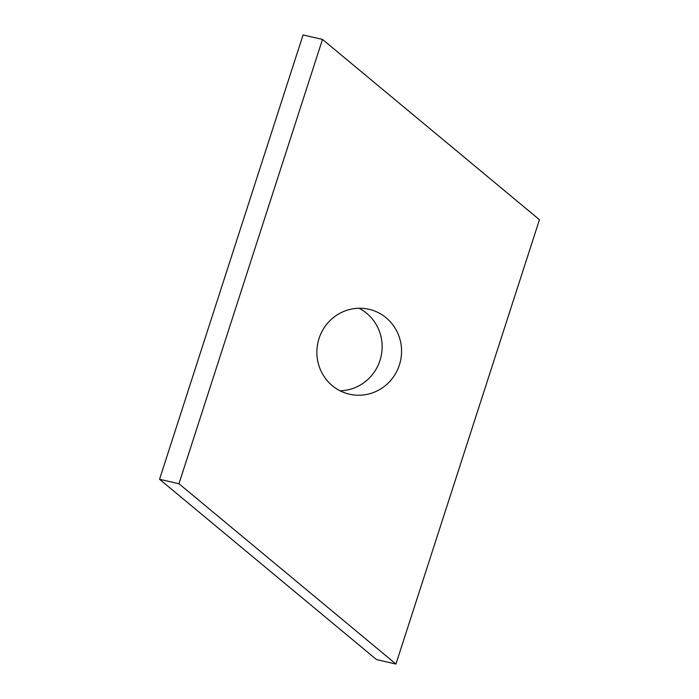 <?xml version="1.0" encoding="UTF-8"?>
<svg xmlns="http://www.w3.org/2000/svg" width="699" height="699" viewBox="0 0 699 699"><rect width="100%" height="100%" fill="white"/><g stroke="black" fill="none" stroke-linecap="round" stroke-linejoin="round"><path stroke-width="1.05" d="M372.602 310.277A43.574 42.298 102.9 0 0 368.976 309.273A43.574 42.298 102.9 0 0 318.473 340.378A43.574 42.298 102.9 0 0 345.83 393.188A43.574 42.298 102.9 0 0 349.448 394.192A43.574 42.298 102.9 0 0 399.959 363.087A43.574 42.298 102.9 0 0 372.602 310.277M322.484 39.415L303.06 34.95L159.547 479.278L376.516 659.585L395.94 664.05L539.453 219.722L322.484 39.415L178.97 483.743L159.547 479.278M178.97 483.743L395.94 664.05M340.011 390.767A43.574 42.298 102.9 0 0 381.007 356.743A43.574 42.298 102.9 0 0 358.989 308.233"/></g></svg>
